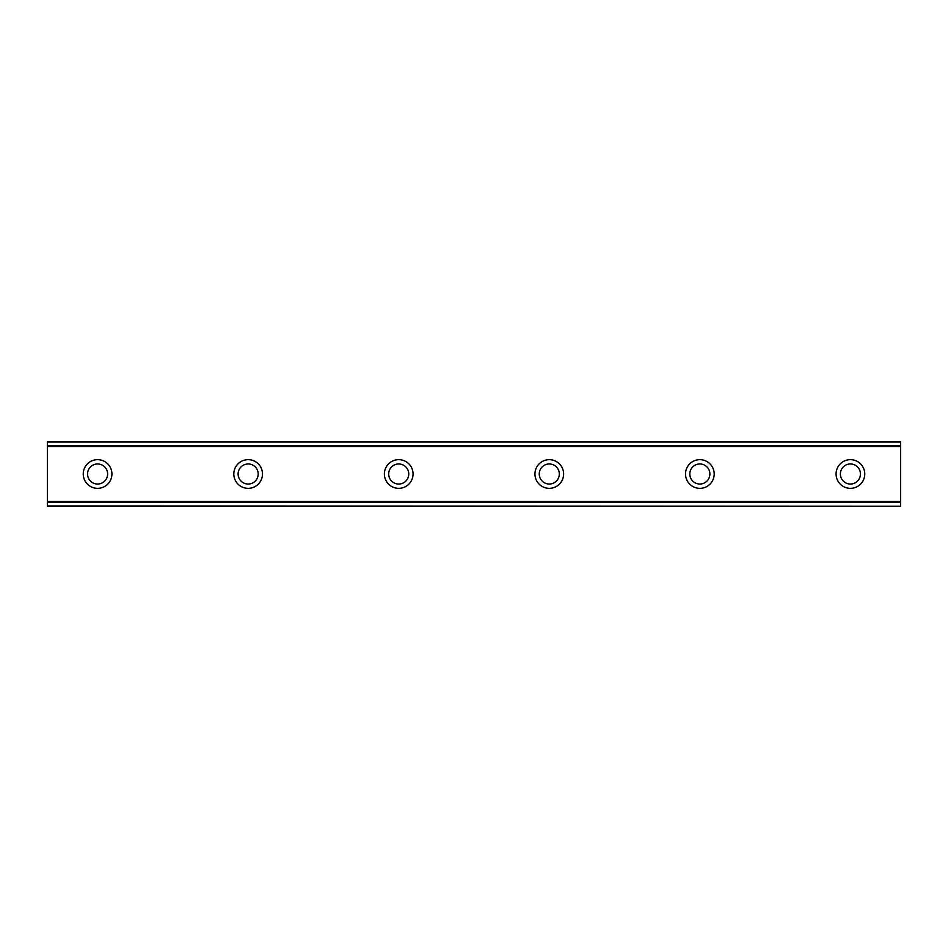 <?xml version="1.0" encoding="UTF-8"?>
<svg xmlns="http://www.w3.org/2000/svg" width="948" height="948" viewBox="0 0 948 948"><rect width="100%" height="100%" fill="white"/><g stroke="black" fill="none" stroke-linecap="round" stroke-linejoin="round"><path stroke-width="1.42" d="M97.585 459.661A14.338 14.338 0 0 0 83.246 474A14.338 14.338 0 0 0 97.585 488.339A14.338 14.338 0 0 0 111.923 474A14.338 14.338 0 0 0 97.585 459.661M850.415 459.661A14.338 14.338 0 0 0 836.077 474A14.338 14.338 0 0 0 850.415 488.339A14.338 14.338 0 0 0 864.754 474A14.338 14.338 0 0 0 850.415 459.661M699.849 459.661A14.338 14.338 0 0 0 685.511 474A14.338 14.338 0 0 0 699.849 488.339A14.338 14.338 0 0 0 714.188 474A14.338 14.338 0 0 0 699.849 459.661M549.283 459.661A14.338 14.338 0 0 0 534.945 474A14.338 14.338 0 0 0 549.283 488.339A14.338 14.338 0 0 0 563.622 474A14.338 14.338 0 0 0 549.283 459.661M398.717 459.661A14.338 14.338 0 0 0 384.378 474A14.338 14.338 0 0 0 398.717 488.339A14.338 14.338 0 0 0 413.055 474A14.338 14.338 0 0 0 398.717 459.661M248.151 459.661A14.338 14.338 0 0 0 233.812 474A14.338 14.338 0 0 0 248.151 488.339A14.338 14.338 0 0 0 262.489 474A14.338 14.338 0 0 0 248.151 459.661M47.4 442.076L900.6 442.076L47.4 441.732L900.6 441.732L47.4 441.732L47.4 446.484L900.6 446.484L900.6 501.516L47.4 501.516L47.4 446.484M97.585 484.037A10.037 10.037 0 0 1 87.548 474A10.037 10.037 0 0 1 97.585 463.963A10.037 10.037 0 0 1 107.622 474A10.037 10.037 0 0 1 97.585 484.037M850.415 484.037A10.037 10.037 0 0 1 840.378 474A10.037 10.037 0 0 1 850.415 463.963A10.037 10.037 0 0 1 860.452 474A10.037 10.037 0 0 1 850.415 484.037M699.849 484.037A10.037 10.037 0 0 1 689.812 474A10.037 10.037 0 0 1 699.849 463.963A10.037 10.037 0 0 1 709.886 474A10.037 10.037 0 0 1 699.849 484.037M549.283 484.037A10.037 10.037 0 0 1 539.246 474A10.037 10.037 0 0 1 549.283 463.963A10.037 10.037 0 0 1 559.32 474A10.037 10.037 0 0 1 549.283 484.037M398.717 484.037A10.037 10.037 0 0 1 388.68 474A10.037 10.037 0 0 1 398.717 463.963A10.037 10.037 0 0 1 408.754 474A10.037 10.037 0 0 1 398.717 484.037M248.151 484.037A10.037 10.037 0 0 1 238.114 474A10.037 10.037 0 0 1 248.151 463.963A10.037 10.037 0 0 1 258.188 474A10.037 10.037 0 0 1 248.151 484.037M47.4 505.924L900.6 506.268L47.4 505.924L47.4 502.227L900.6 502.227L900.6 501.516M47.4 501.516L47.4 502.227M900.6 502.227L900.6 505.924M900.6 506.268L47.4 506.268L900.6 506.268M900.6 442.076L900.6 446.484M900.6 445.773L47.4 445.773"/></g></svg>
